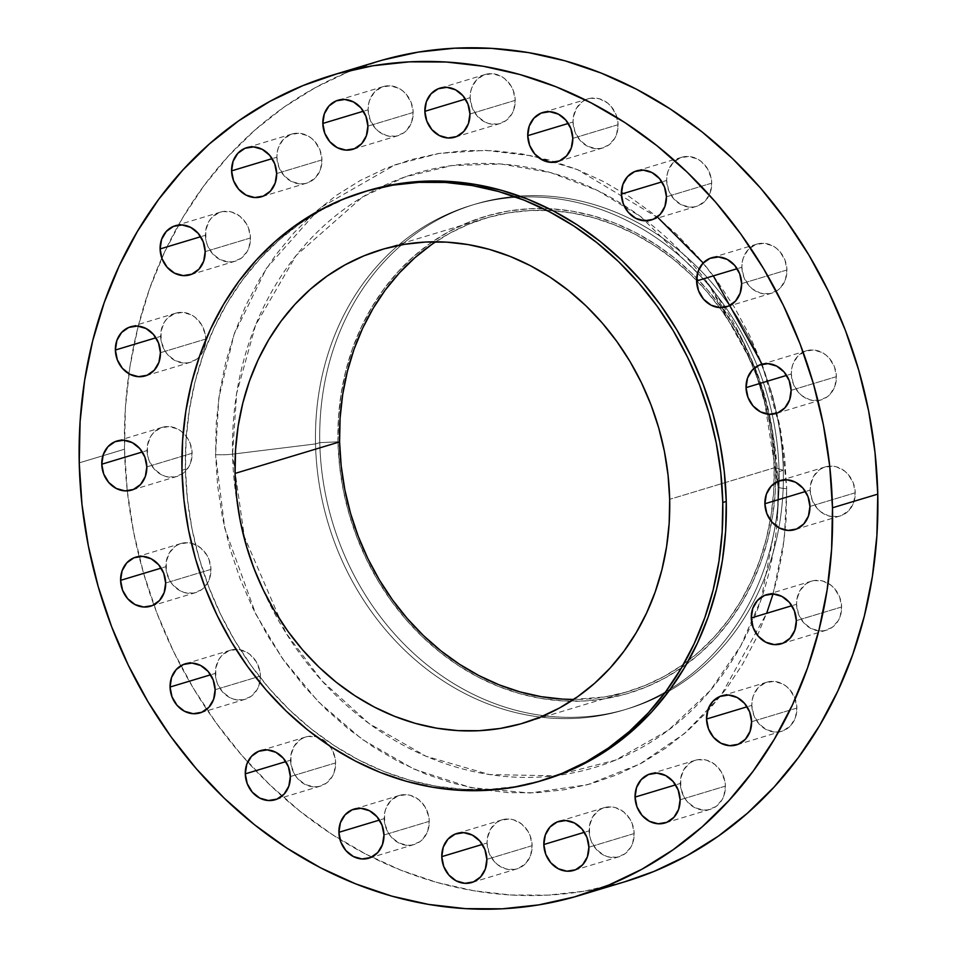 <?xml version="1.0" encoding="UTF-8"?>
<svg xmlns="http://www.w3.org/2000/svg" width="957" height="957" viewBox="0 0 957 957"><rect width="100%" height="100%" fill="white"/><g stroke="black" fill="none" stroke-linecap="round" stroke-linejoin="round"><path stroke-width="0.72" stroke-dasharray="4.79 3.59" d="M205.408 235.29A25.624 22.238 -106.8 0 0 235.338 261.165A25.624 22.238 -106.8 0 0 250.471 237.97L205.181 251.631L250.471 237.97L248.976 247.564L246.99 251.811L240.937 258.438L232.898 261.728L228.508 261.955L219.847 259.514L212.406 253.581L207.334 245.076L205.946 240.255L205.719 230.374L208.877 221.438L211.593 217.765L218.782 212.717L222.981 211.521L231.773 212.047L239.98 216.318L246.356 223.675L248.533 228.173L250.471 237.97A25.624 22.238 -106.8 0 0 220.541 212.095A25.624 22.238 -106.8 0 0 205.408 235.29L200.683 236.714L205.408 235.29M276.884 157.211A25.624 22.238 -106.8 0 0 306.814 183.098A25.624 22.238 -106.8 0 0 321.947 159.903L276.657 173.552L321.947 159.903L320.451 169.497L315.762 177.416L308.573 182.476L304.374 183.66L299.996 183.888L291.323 181.447L283.894 175.514L278.822 167.008L276.884 157.211L277.207 152.295L278.379 147.629L283.081 139.698L290.258 134.65L298.847 133.226L307.508 135.667L311.456 138.251L314.949 141.6L320.021 150.105L321.947 159.903A25.624 22.238 -106.8 0 0 292.017 134.016A25.624 22.238 -106.8 0 0 276.884 157.211L272.159 158.635L276.884 157.211M368.11 109.792A25.624 22.238 -106.8 0 0 398.04 135.667A25.624 22.238 -106.8 0 0 413.173 112.483L367.883 126.133L413.173 112.483L411.677 122.065L406.988 129.996L403.639 132.939L395.6 136.241L386.807 135.715L378.601 131.444L375.12 128.094L370.048 119.589L368.11 109.792L368.433 104.875L369.605 100.198L374.307 92.279L381.496 87.219L390.073 85.807L398.734 88.247L402.682 90.819L406.175 94.181L411.247 102.686L413.173 112.483A25.624 22.238 -106.8 0 0 383.243 86.597A25.624 22.238 -106.8 0 0 368.11 109.792L363.385 111.215L368.11 109.792M470.15 97.662A25.624 22.238 -106.8 0 0 500.092 123.537A25.624 22.238 -106.8 0 0 515.225 100.353L469.935 114.003L515.225 100.353L513.73 109.935L511.744 114.194L505.691 120.809L497.652 124.111L488.86 123.585L484.601 121.886L477.16 115.964L472.088 107.459L470.15 97.662L470.473 92.745L471.645 88.068L476.347 80.149L483.536 75.089L492.113 73.677L500.786 76.117L504.734 78.689L511.11 86.058L513.287 90.556L515.225 100.353A25.624 22.238 -106.8 0 0 485.295 74.467A25.624 22.238 -106.8 0 0 470.15 97.662L465.437 99.085L470.15 97.662M573.028 122.017A25.624 22.238 -106.8 0 0 602.958 147.892A25.624 22.238 -106.8 0 0 618.09 124.697L572.8 138.358L618.09 124.697L616.595 134.291L614.621 138.538L608.556 145.165L600.518 148.455L596.139 148.682L587.466 146.242L580.038 140.308L574.966 131.803L573.028 122.017L573.351 117.101L576.509 108.165L582.562 101.55L586.402 99.444L590.601 98.248L599.393 98.774L607.599 103.045L611.092 106.394L616.164 114.9L618.09 124.697A25.624 22.238 -106.8 0 0 588.16 98.822A25.624 22.238 -106.8 0 0 573.028 122.017L568.302 123.441L573.028 122.017M666.658 180.454A25.624 22.238 -106.8 0 0 696.588 206.341A25.624 22.238 -106.8 0 0 711.721 183.146L666.431 196.795L711.721 183.146L710.226 192.74L705.536 200.659L698.347 205.719L694.148 206.903L689.77 207.131L681.097 204.69L673.668 198.757L668.596 190.252L666.658 180.454L666.981 175.538L668.153 170.872L672.855 162.941L680.032 157.893L688.621 156.47L697.282 158.91L701.23 161.494L707.606 168.851L711.183 178.181L711.721 183.146A25.624 22.238 -106.8 0 0 681.791 157.259A25.624 22.238 -106.8 0 0 666.658 180.454L661.933 181.878L666.658 180.454M741.878 267.278A25.624 22.238 -106.8 0 0 771.809 293.153A25.624 22.238 -106.8 0 0 786.941 269.97L741.651 283.619L786.941 269.97L785.446 279.552L780.756 287.483L777.407 290.426L769.368 293.727L760.576 293.201L752.369 288.93L748.888 285.581L743.816 277.075L741.878 267.278L742.201 262.362L743.374 257.684L748.075 249.765L755.264 244.705L763.842 243.293L772.502 245.734L776.45 248.306L779.943 251.667L785.015 260.172L786.941 269.97A25.624 22.238 -106.8 0 0 757.011 244.083A25.624 22.238 -106.8 0 0 741.878 267.278L737.153 268.702L741.878 267.278M791.331 373.972A25.624 22.238 -106.8 0 0 821.262 399.847A25.624 22.238 -106.8 0 0 836.394 376.663L791.104 390.312L836.394 376.663L834.899 386.245L830.209 394.176L826.86 397.119L818.821 400.421L810.029 399.894L801.822 395.624L798.341 392.274L793.269 383.769L791.331 373.972L791.654 369.055L792.827 364.378L797.528 356.459L804.717 351.398L813.294 349.987L821.955 352.427L825.903 354.999L829.396 358.361L834.468 366.866L836.394 376.663A25.624 22.238 -106.8 0 0 806.464 350.776A25.624 22.238 -106.8 0 0 791.331 373.972L786.606 375.395L791.331 373.972M810.172 490.104A25.624 22.238 -106.8 0 0 840.102 515.979A25.624 22.238 -106.8 0 0 855.235 492.783L809.945 506.444L855.235 492.783L853.74 502.377L849.05 510.308L841.861 515.356L837.662 516.541L828.87 516.026L820.663 511.756L817.182 508.406L812.11 499.889L810.172 490.104L810.495 485.187L813.653 476.251L819.706 469.636L823.558 467.53L832.135 466.119L836.538 466.86L844.744 471.131L848.237 474.481L853.309 482.998L855.235 492.783A25.624 22.238 -106.8 0 0 825.305 466.908A25.624 22.238 -106.8 0 0 810.172 490.104L805.447 491.527L810.172 490.104M796.559 604.298A25.624 22.238 -106.8 0 0 826.489 630.173A25.624 22.238 -106.8 0 0 841.622 606.977L796.332 620.638L841.622 606.977L840.126 616.571L838.153 620.83L832.088 627.445L824.049 630.735L819.671 630.962L810.998 628.522L803.569 622.6L798.497 614.083L796.559 604.298L796.882 599.381L800.04 590.445L806.093 583.83L809.933 581.724L814.132 580.528L822.924 581.055L831.131 585.325L834.624 588.675L839.696 597.18L841.622 606.977A25.624 22.238 -106.8 0 0 811.692 581.102A25.624 22.238 -106.8 0 0 796.559 604.298L791.834 605.721L796.559 604.298M751.819 705.369A25.624 22.238 -106.8 0 0 781.749 731.256A25.624 22.238 -106.8 0 0 796.894 708.06L751.592 721.71L796.894 708.06L795.399 717.654L790.697 725.573L783.508 730.634L779.309 731.818L774.931 732.045L766.258 729.605L758.829 723.671L753.757 715.166L751.819 705.369L752.142 700.452L753.315 695.787L758.016 687.856L765.205 682.808L773.782 681.384L782.443 683.824L786.391 686.408L789.884 689.758L794.956 698.263L796.894 708.06A25.624 22.238 -106.8 0 0 766.952 682.174A25.624 22.238 -106.8 0 0 751.819 705.369L747.094 706.792L751.819 705.369M680.343 783.448A25.624 22.238 -106.8 0 0 710.273 809.323A25.624 22.238 -106.8 0 0 725.406 786.128L680.116 799.789L725.406 786.128L723.911 795.722L721.925 799.968L715.872 806.595L707.833 809.885L703.455 810.112L694.782 807.672L687.353 801.751L684.458 797.743L680.882 788.412L680.666 778.531L683.824 769.595L689.877 762.98L693.717 760.875L697.916 759.679L706.709 760.205L714.915 764.476L721.291 771.832L724.868 781.163L725.406 786.128A25.624 22.238 -106.8 0 0 695.476 760.253A25.624 22.238 -106.8 0 0 680.343 783.448L675.618 784.872L680.343 783.448M589.117 830.867A25.624 22.238 -106.8 0 0 619.047 856.742A25.624 22.238 -106.8 0 0 634.18 833.547L588.89 847.208L634.18 833.547L632.685 843.141L630.699 847.4L624.646 854.015L616.607 857.305L607.815 856.79L603.556 855.091L596.115 849.17L591.043 840.653L589.656 835.832L589.44 825.951L592.586 817.015L598.651 810.4L602.491 808.294L611.068 806.883L615.483 807.624L623.689 811.895L630.065 819.252L632.242 823.762L634.18 833.547A25.624 22.238 -106.8 0 0 604.25 807.672A25.624 22.238 -106.8 0 0 589.117 830.867L584.392 832.291L589.117 830.867M487.065 842.997A25.624 22.238 -106.8 0 0 516.995 868.872A25.624 22.238 -106.8 0 0 532.14 845.677L486.85 859.338L532.14 845.677L530.645 855.271L525.943 863.202L518.754 868.25L514.567 869.434L505.775 868.92L497.556 864.649L494.075 861.3L489.003 852.783L487.065 842.997L487.388 838.081L490.546 829.145L496.611 822.53L500.451 820.424L509.028 819.013L513.431 819.754L521.649 824.025L528.025 831.382L530.202 835.892L532.14 845.677A25.624 22.238 -106.8 0 0 502.21 819.802A25.624 22.238 -106.8 0 0 487.065 842.997L482.34 844.421L487.065 842.997M384.2 818.642A25.624 22.238 -106.8 0 0 414.13 844.529A25.624 22.238 -106.8 0 0 429.262 821.333L383.972 834.983L429.262 821.333L427.767 830.927L423.066 838.846L419.728 841.789L411.689 845.091L407.311 845.318L398.638 842.878L391.21 836.944L388.315 832.937L384.738 823.606L384.523 813.725L385.695 809.06L390.396 801.129L397.574 796.08L406.151 794.657L410.565 795.411L418.771 799.681L425.147 807.038L428.724 816.369L429.262 821.333A25.624 22.238 -106.8 0 0 399.332 795.446A25.624 22.238 -106.8 0 0 384.2 818.642L379.474 820.065L384.2 818.642M290.569 760.205A25.624 22.238 -106.8 0 0 320.499 786.08A25.624 22.238 -106.8 0 0 335.632 762.885L290.342 776.546L335.632 762.885L334.137 772.478L332.151 776.725L326.098 783.352L318.059 786.642L313.681 786.869L305.008 784.429L297.579 778.496L294.684 774.5L291.107 765.169L290.892 755.288L294.05 746.352L300.103 739.737L303.943 737.632L308.142 736.435L316.934 736.962L325.141 741.232L331.517 748.589L335.094 757.92L335.632 762.885A25.624 22.238 -106.8 0 0 305.702 737.01A25.624 22.238 -106.8 0 0 290.569 760.205L285.844 761.628L290.569 760.205M215.349 673.381A25.624 22.238 -106.8 0 0 245.279 699.256A25.624 22.238 -106.8 0 0 260.412 676.073L215.122 689.722L260.412 676.073L258.916 685.655L256.931 689.913L250.878 696.529L242.839 699.83L234.046 699.304L229.788 697.605L222.347 691.684L217.275 683.178L215.887 678.346L215.66 668.464L218.818 659.54L221.534 655.868L228.723 650.808L237.3 649.396L245.973 651.837L249.921 654.409L256.297 661.766L259.861 671.096L260.412 676.073A25.624 22.238 -106.8 0 0 230.481 650.186A25.624 22.238 -106.8 0 0 215.349 673.381L210.624 674.805L215.349 673.381M165.896 566.688A25.624 22.238 -106.8 0 0 195.826 592.562A25.624 22.238 -106.8 0 0 210.959 569.367L165.669 583.028L210.959 569.367L209.463 578.961L207.478 583.22L201.425 589.835L193.386 593.125L184.593 592.61L180.335 590.912L172.894 584.99L170.011 580.983L166.434 571.652L166.219 561.771L169.365 552.835L175.43 546.22L179.27 544.114L187.847 542.703L192.261 543.444L200.468 547.715L206.844 555.072L209.021 559.582L210.959 569.367A25.624 22.238 -106.8 0 0 181.029 543.492A25.624 22.238 -106.8 0 0 165.896 566.688L161.171 568.111L165.896 566.688M160.668 336.362A25.624 22.238 -106.8 0 0 190.599 362.248A25.624 22.238 -106.8 0 0 205.731 339.053L160.441 352.702L205.731 339.053L204.236 348.635L202.25 352.894L196.197 359.509L188.158 362.811L183.78 363.038L175.107 360.598L167.666 354.664L164.783 350.657L161.207 341.326L160.991 331.445L164.149 322.521L166.865 318.848L174.042 313.788L182.62 312.377L191.292 314.817L195.24 317.401L201.616 324.758L205.193 334.089L205.731 339.053A25.624 22.238 -106.8 0 0 175.801 313.166A25.624 22.238 -106.8 0 0 160.668 336.362L155.943 337.785L160.668 336.362M147.055 450.556A25.624 22.238 -106.8 0 0 176.985 476.43A25.624 22.238 -106.8 0 0 192.118 453.247L146.828 466.896L192.118 453.247L190.622 462.829L188.637 467.088L182.584 473.703L174.545 477.005L165.752 476.478L161.494 474.78L154.053 468.858L148.981 460.353L147.593 455.52L147.378 445.639L150.524 436.715L153.24 433.043L160.429 427.982L169.006 426.571L177.679 429.011L181.627 431.583L188.003 438.952L190.18 443.45L192.118 453.247A25.624 22.238 -106.8 0 0 162.188 427.36A25.624 22.238 -106.8 0 0 147.055 450.556L142.33 451.979L147.055 450.556M773.041 593.95L784.357 538.54L786.714 488.704A16.472 2.488 178.7 0 1 778.077 486.718L777.646 513.395L761.102 599.525L740.862 645.676L710.25 690.559L668.297 730.263L615.507 760.133L554.402 775.816L489.434 774.548L425.973 756.245L368.995 723.504L321.839 680.738L285.784 632.768L244.334 536.638L232.563 454.144A16.472 2.488 178.7 0 1 215.576 454.647L224.799 528.443L255.818 614.179L282.566 658.691L317.975 701.397L362.069 739.294L413.795 769.045L470.856 787.623L529.987 793.006L587.431 784.752L639.79 764.069L684.602 733.481L720.609 696.158L766.653 613.305M261.165 585.493A310.212 269.192 73.2 0 1 238.245 509.483A310.212 269.192 73.2 0 1 232.563 454.144L315.535 443.928L319.782 442.648A263.594 228.735 -106.8 0 0 627.648 708.85A263.594 228.735 -106.8 0 0 783.316 470.294L775.792 467.913A248.964 216.043 -106.8 0 0 721.662 307.628A248.964 216.043 -106.8 0 0 696.66 278.116A248.964 216.043 -106.8 0 0 548.995 208.698A248.964 216.043 -106.8 0 0 337.977 441.811L319.782 442.648A263.594 228.735 73.2 0 1 545.634 195.97A263.594 228.735 73.2 0 1 783.316 470.294A263.594 228.735 -106.8 0 0 475.45 204.104A263.594 228.735 -106.8 0 0 319.782 442.648L315.535 443.928A263.594 228.735 73.2 0 1 471.215 205.372A263.594 228.735 73.2 0 1 522.103 196.998A263.594 228.735 73.2 0 1 697.569 272.96A263.594 228.735 73.2 0 1 779.082 471.574L783.316 470.294L779.082 471.574A263.594 228.735 -106.8 0 0 719.951 299.397A263.594 228.735 -106.8 0 0 697.569 272.96A263.594 228.735 -106.8 0 0 522.103 196.998A263.594 228.735 -106.8 0 0 315.535 443.928L232.563 454.144A310.212 269.192 73.2 0 1 380.36 187.309A310.212 269.192 73.2 0 1 623.82 205.181A310.212 269.192 73.2 0 1 646.298 220.804A310.212 269.192 73.2 0 1 708.503 284.062A310.212 269.192 73.2 0 1 778.077 486.682L779.082 471.574L778.077 486.682A310.212 269.192 73.2 0 1 777.646 513.395A310.212 269.192 73.2 0 1 776.677 526.386A310.212 269.192 73.2 0 1 762.059 596.666A310.212 269.192 73.2 0 1 557.68 775.409A310.212 269.192 73.2 0 1 261.177 585.493M377.489 61.559A428.341 371.699 -106.8 0 0 128.896 373.744A428.341 371.699 -106.8 0 0 124.518 449.216L79.228 462.865L124.518 449.216A428.341 371.699 -106.8 0 0 127.281 490.881A428.341 371.699 -106.8 0 0 180.777 665.797A428.341 371.699 -106.8 0 0 247.707 761.999A428.341 371.699 -106.8 0 0 339.962 839.433A428.341 371.699 -106.8 0 0 624.801 881.78M367.069 190.886A307.532 266.859 -106.8 0 0 185.455 469.205L181.974 470.258L185.455 469.205A307.532 266.859 -106.8 0 0 544.641 779.764M431.559 244.585L449.563 233.352L468.607 224.261L488.513 217.383L509.064 212.789L530.07 210.528L551.352 210.624L572.669 213.076L593.842 217.849L614.669 224.907L634.922 234.178L654.432 245.578L673.01 258.988L690.464 274.288L706.625 291.323L721.351 309.936L734.486 329.95L745.922 351.159L755.528 373.374L763.219 396.365L768.926 419.92L772.598 443.821L774.189 467.817L773.687 491.695L771.091 515.225L766.437 538.157L759.762 560.3L751.137 581.425L740.646 601.331L728.385 619.825L714.46 636.728L699.029 651.884L682.221 665.139L664.206 676.372L645.162 685.463L625.268 692.342L604.716 696.935L573.626 699.447A247.133 214.452 -106.8 0 0 628.235 691.48A247.133 214.452 -106.8 0 0 688.597 660.45A247.133 214.452 -106.8 0 0 770.301 520.034A247.133 214.452 -106.8 0 0 774.189 467.817L669.673 499.339L774.189 467.817A247.133 214.452 -106.8 0 0 767.729 414.166A247.133 214.452 -106.8 0 0 753.685 368.672A247.133 214.452 -106.8 0 0 696.576 280.377A247.133 214.452 -106.8 0 0 485.546 218.244A247.133 214.452 -106.8 0 0 435.638 241.798M370.766 189.809L346.003 198.374L322.306 209.691L299.888 223.663L278.977 240.159L259.778 259.024L242.456 280.054L227.192 303.07L214.129 327.844L203.398 354.126L195.096 381.676L189.307 410.218L186.077 439.49L185.455 469.205L187.428 499.075L191.998 528.802L199.104 558.122L208.674 586.737L220.636 614.37L234.86 640.771L251.213 665.665L269.527 688.837L289.648 710.034L311.36 729.067L334.472 745.766L358.743 759.942L383.96 771.486L409.871 780.266L436.213 786.211L462.745 789.25L489.218 789.369L515.368 786.558L544.485 779.811M382.621 60.064L348.145 71.978L315.128 87.745L283.918 107.22L254.789 130.188L228.041 156.458L203.913 185.754L182.655 217.813L164.46 252.313L149.507 288.93L137.952 327.294L129.877 367.057L125.391 407.826L124.518 449.216L127.269 490.809L133.633 532.224L143.526 573.064L156.864 612.923L173.516 651.418L193.326 688.179L216.103 722.858L241.619 755.121L269.647 784.656L299.888 811.165L332.079 834.42L365.897 854.17L401.007 870.248L437.086 882.474L473.787 890.752L510.751 894.986L547.619 895.154L584.045 891.242L624.598 881.84M658.237 217.897L577.645 169.688L532.188 155.871L485.414 150.333L439.167 153.407L395.253 164.724L320.033 207.884L266.381 268.391L234.046 334.483L218.818 397.956L215.576 454.647A16.472 2.488 -1.3 0 0 232.563 454.144L236.642 393.435L255.579 325.117L296.048 255.567L362.452 197.058L404.847 176.997L451.752 165.585L501.145 164.018L550.634 172.595L597.814 190.634L640.676 216.605L708.503 284.062L742.01 339.041L763.1 392.86L778.077 486.682A16.472 2.488 -1.3 0 0 786.714 488.704L786.056 520.082L782.647 550.993L776.534 581.138L767.765 610.231L756.425 637.996L742.632 664.158L726.519 688.454L708.228 710.668L687.939 730.586L665.857 748.015L642.183 762.765L617.157 774.727L591.007 783.759L563.996 789.8L536.387 792.767L508.43 792.647L480.402 789.429L452.577 783.149L425.219 773.878L398.591 761.688L372.955 746.711L348.551 729.09L325.619 708.981L304.374 686.588L285.019 662.124L267.757 635.831L252.732 607.958L240.099 578.77L229.991 548.552L222.491 517.593L217.67 486.18L215.576 454.647L216.234 423.269L219.643 392.346L225.756 362.201L234.525 333.108L245.865 305.355L259.658 279.193L275.783 254.885L294.074 232.671L314.351 212.753L336.433 195.336L360.107 180.574L385.133 168.611L411.283 159.58L438.294 153.551L465.903 150.572L493.86 150.704L521.888 153.921L549.713 160.19L577.071 169.461L603.7 181.651L629.335 196.628L653.739 214.26L676.683 234.357L697.916 256.751L717.272 281.214L734.545 307.508L749.558 335.381L762.191 364.569L772.299 394.798L779.799 425.757L784.62 457.159L786.714 488.704L780.733 430.65L762.035 364.174M315.535 443.928A263.594 228.735 -106.8 0 0 543.086 717.403A263.594 228.735 -106.8 0 0 778.711 494.279A263.594 228.735 -106.8 0 0 779.082 471.574A263.594 228.735 73.2 0 1 623.402 710.13A263.594 228.735 73.2 0 1 315.535 443.928M783.316 470.294A263.594 228.735 73.2 0 1 557.464 716.972A263.594 228.735 73.2 0 1 319.782 442.648L337.977 441.811A248.964 216.043 -106.8 0 0 460.413 666.862A248.964 216.043 -106.8 0 0 686.396 664.361A248.964 216.043 -106.8 0 0 775.744 482.436A248.964 216.043 -106.8 0 0 775.792 467.913L783.316 470.294M337.977 441.811L339.579 465.987L343.276 490.056L349.03 513.789L356.782 536.961L366.459 559.331L377.979 580.708L391.21 600.864L406.043 619.61L422.336 636.776L439.909 652.196L458.618 665.701L478.273 677.185L498.693 686.528L519.663 693.634L540.992 698.443L562.477 700.907L583.902 701.003L605.075 698.73L625.782 694.1L645.819 687.174L665.007 678.011L683.154 666.694L700.081 653.344L715.633 638.08L729.653 621.045L742.01 602.408L752.585 582.358L761.27 561.077L767.993 538.779L772.682 515.667L775.29 491.97L775.792 467.913L774.201 443.737L770.505 419.668L764.751 395.935L756.999 372.763L747.321 350.394L735.801 329.017L722.571 308.86L707.737 290.115L691.444 272.948L673.872 257.541L655.162 244.023L635.508 232.539L615.088 223.196L594.118 216.091L572.788 211.282L551.304 208.817L529.879 208.722L508.705 210.995L487.998 215.624L467.961 222.55L448.773 231.714L430.626 243.03L413.699 256.38L398.148 271.656L384.128 288.679L371.771 307.317L361.196 327.366L352.511 348.647L345.788 370.945L341.099 394.057L338.491 417.754L337.977 441.811M713.348 275.879L703.192 262.984M235.338 261.165L190.048 274.826M306.814 183.098L261.524 196.747M398.04 135.667L352.75 149.328M500.092 123.537L454.79 137.198M602.958 147.892L557.668 161.554M696.588 206.341L651.298 219.99M771.809 293.153L726.519 306.814M821.262 399.847L775.971 413.508M840.102 515.979L794.812 529.64M826.489 630.173L781.199 643.834M781.749 731.256L736.459 744.905M710.273 809.323L664.983 822.984M619.047 856.742L573.757 870.403M516.995 868.872L471.705 882.533M414.13 844.529L368.84 858.178M320.499 786.08L275.209 799.741M245.279 699.256L199.989 712.917M195.826 592.562L150.536 606.224M190.599 362.248L145.308 375.898M176.985 476.43L131.695 490.092M719.951 299.397L708.503 284.062L754.571 367.919L771.462 426.487L778.077 486.706L777.646 513.395L778.711 494.279M471.215 205.372L475.45 204.104M628.235 691.48L523.718 722.99M485.546 218.244L381.03 249.765M623.402 710.13L627.648 708.85M162.188 427.36L116.898 441.021M175.801 313.166L130.511 326.827M181.029 543.492L135.738 557.153M230.481 650.186L185.191 663.847M305.702 737.01L260.412 750.659M399.332 795.446L354.042 809.108M502.21 819.802L456.908 833.463M604.25 807.672L558.96 821.333M695.476 760.253L650.186 773.902M766.952 682.174L721.662 695.835M811.692 581.102L766.401 594.752M825.305 466.908L780.015 480.57M806.464 350.776L761.174 364.438M757.011 244.083L711.721 257.744M681.791 157.259L636.501 170.92M588.16 98.822L542.87 112.471M485.295 74.467L440.005 88.128M383.243 86.597L337.953 100.258M292.017 134.016L246.727 147.677M220.541 212.095L175.251 225.744"/><path stroke-width="1.44" d="M160.106 248.94L200.683 236.714L160.106 248.94L162.044 258.737L167.116 267.242L174.557 273.176L183.218 275.616L191.795 274.192L198.984 269.144L203.685 261.213L205.181 251.631A25.624 22.238 73.2 0 1 190.048 274.826A25.624 22.238 73.2 0 1 160.106 248.94A25.624 22.238 73.2 0 1 175.251 225.744A25.624 22.238 73.2 0 1 205.181 251.631L203.243 241.834L198.171 233.329L190.742 227.395L182.069 224.955L173.492 226.366L166.303 231.427L161.601 239.346L160.106 248.94M231.594 170.872L272.159 158.635L231.594 170.872L233.532 180.67L238.604 189.175L246.033 195.096L254.706 197.537L263.283 196.125L270.46 191.077L275.161 183.146L276.657 173.552A25.624 22.238 73.2 0 1 261.524 196.747A25.624 22.238 73.2 0 1 231.594 170.872A25.624 22.238 73.2 0 1 246.727 147.677A25.624 22.238 73.2 0 1 276.657 173.552L274.719 163.767L269.647 155.249L262.218 149.328L253.545 146.888L244.968 148.299L237.791 153.359L233.089 161.278L231.594 170.872M322.82 123.453L363.385 111.215L322.82 123.453L324.758 133.238L329.83 141.756L337.259 147.677L345.932 150.117L354.509 148.706L361.698 143.646L366.387 135.727L367.883 126.133A25.624 22.238 73.2 0 1 352.75 149.328A25.624 22.238 73.2 0 1 322.82 123.453A25.624 22.238 73.2 0 1 337.953 100.258A25.624 22.238 73.2 0 1 367.883 126.133L365.957 116.347L360.885 107.83L353.444 101.909L344.783 99.468L336.194 100.88L329.017 105.928L324.315 113.859L322.82 123.453M424.86 111.323L465.437 99.085L424.86 111.323L426.798 121.108L431.87 129.626L439.311 135.547L447.972 137.987L456.549 136.576L463.738 131.516L468.44 123.597L469.935 114.003A25.624 22.238 73.2 0 1 454.79 137.198A25.624 22.238 73.2 0 1 424.86 111.323A25.624 22.238 73.2 0 1 440.005 88.128A25.624 22.238 73.2 0 1 469.935 114.003L467.997 104.217L462.925 95.7L455.484 89.779L446.823 87.338L438.246 88.75L431.057 93.798L426.355 101.729L424.86 111.323M527.738 135.667L568.302 123.441L527.738 135.667L529.676 145.464L534.748 153.969L542.176 159.891L550.849 162.343L559.426 160.92L566.604 155.871L571.305 147.94L572.8 138.358A25.624 22.238 73.2 0 1 557.668 161.554A25.624 22.238 73.2 0 1 527.738 135.667A25.624 22.238 73.2 0 1 542.87 112.471A25.624 22.238 73.2 0 1 572.8 138.358L570.862 128.561L565.79 120.056L558.362 114.122L549.689 111.682L541.112 113.093L533.934 118.154L529.233 126.073L527.738 135.667M621.368 194.115L661.933 181.878L621.368 194.115L623.306 203.913L628.366 212.418L635.807 218.34L644.468 220.78L653.057 219.368L660.234 214.32L664.936 206.389L666.431 196.795A25.624 22.238 73.2 0 1 651.298 219.99A25.624 22.238 73.2 0 1 621.368 194.115A25.624 22.238 73.2 0 1 636.501 170.92A25.624 22.238 73.2 0 1 666.431 196.795L664.493 187.01L659.421 178.504L651.992 172.571L643.319 170.131L634.742 171.542L627.565 176.602L622.863 184.522L621.368 194.115M696.588 280.927L737.153 268.702L696.588 280.927L698.526 290.725L703.598 299.23L711.027 305.163L719.7 307.604L728.277 306.192L735.466 301.132L740.156 293.213L741.651 283.619A25.624 22.238 73.2 0 1 726.519 306.814A25.624 22.238 73.2 0 1 696.588 280.927A25.624 22.238 73.2 0 1 711.721 257.744A25.624 22.238 73.2 0 1 741.651 283.619L739.725 273.822L734.653 265.316L727.212 259.395L718.551 256.954L709.962 258.366L702.785 263.414L698.084 271.345L696.588 280.927M746.041 387.633L786.606 375.395L746.041 387.633L747.979 397.418L753.051 405.935L760.48 411.857L769.153 414.297L777.73 412.886L784.919 407.826L789.609 399.906L791.104 390.312A25.624 22.238 73.2 0 1 775.971 413.508A25.624 22.238 73.2 0 1 746.041 387.633A25.624 22.238 73.2 0 1 761.174 364.438A25.624 22.238 73.2 0 1 791.104 390.312L789.166 380.527L784.106 372.01L776.665 366.088L768.004 363.648L759.415 365.06L752.238 370.108L747.537 378.039L746.041 387.633M764.882 503.753L805.447 491.527L764.882 503.753L766.82 513.55L771.892 522.055L779.321 527.989L787.994 530.429L796.571 529.018L803.76 523.957L808.45 516.038L809.945 506.444A25.624 22.238 73.2 0 1 794.812 529.64A25.624 22.238 73.2 0 1 764.882 503.753A25.624 22.238 73.2 0 1 780.015 480.57A25.624 22.238 73.2 0 1 809.945 506.444L808.019 496.647L802.947 488.142L795.506 482.22L786.845 479.768L778.256 481.192L771.079 486.24L766.378 494.171L764.882 503.753M751.269 617.947L791.834 605.721L751.269 617.947L753.207 627.744L758.279 636.249L765.708 642.183L774.38 644.623L782.958 643.212L790.135 638.152L794.836 630.22L796.332 620.638A25.624 22.238 73.2 0 1 781.199 643.834A25.624 22.238 73.2 0 1 751.269 617.947A25.624 22.238 73.2 0 1 766.401 594.752A25.624 22.238 73.2 0 1 796.332 620.638L794.394 610.841L789.334 602.336L781.893 596.402L773.22 593.962L764.643 595.374L757.466 600.434L752.764 608.365L751.269 617.947M706.529 719.03L747.094 706.792L706.529 719.03L708.467 728.827L713.539 737.333L720.968 743.254L729.641 745.694L738.218 744.283L745.407 739.235L750.097 731.304L751.592 721.71A25.624 22.238 73.2 0 1 736.459 744.905A25.624 22.238 73.2 0 1 706.529 719.03A25.624 22.238 73.2 0 1 721.662 695.835A25.624 22.238 73.2 0 1 751.592 721.71L749.666 711.924L744.594 703.419L737.153 697.486L728.492 695.045L719.915 696.457L712.726 701.517L708.024 709.436L706.529 719.03M635.053 797.097L675.618 784.872L635.053 797.097L636.979 806.895L642.051 815.4L649.492 821.333L658.153 823.774L666.742 822.35L673.919 817.302L678.621 809.371L680.116 799.789A25.624 22.238 73.2 0 1 664.983 822.984A25.624 22.238 73.2 0 1 635.053 797.097A25.624 22.238 73.2 0 1 650.186 773.902A25.624 22.238 73.2 0 1 680.116 799.789L678.178 789.992L673.106 781.486L665.677 775.553L657.004 773.112L648.427 774.524L641.238 779.584L636.549 787.503L635.053 797.097M543.827 844.517L584.392 832.291L543.827 844.517L545.753 854.314L550.825 862.819L558.266 868.753L566.927 871.193L575.504 869.781L582.693 864.721L587.395 856.802L588.89 847.208A25.624 22.238 73.2 0 1 573.757 870.403A25.624 22.238 73.2 0 1 543.827 844.517A25.624 22.238 73.2 0 1 558.96 821.333A25.624 22.238 73.2 0 1 588.89 847.208L586.952 837.411L581.88 828.906L574.451 822.984L565.778 820.532L557.201 821.955L550.012 827.004L545.323 834.935L543.827 844.517M441.775 856.647L482.34 844.421L441.775 856.647L443.713 866.444L448.785 874.949L456.214 880.883L464.887 883.323L473.464 881.911L480.653 876.851L485.355 868.932L486.85 859.338A25.624 22.238 73.2 0 1 471.705 882.533A25.624 22.238 73.2 0 1 441.775 856.647A25.624 22.238 73.2 0 1 456.908 833.463A25.624 22.238 73.2 0 1 486.85 859.338L484.912 849.541L479.84 841.036L472.399 835.114L463.738 832.662L455.161 834.085L447.972 839.133L443.27 847.065L441.775 856.647M338.91 832.303L379.474 820.065L338.91 832.303L340.836 842.1L345.908 850.606L353.348 856.527L362.009 858.967L370.598 857.556L377.776 852.508L382.477 844.576L383.972 834.983A25.624 22.238 73.2 0 1 368.84 858.178A25.624 22.238 73.2 0 1 338.91 832.303A25.624 22.238 73.2 0 1 354.042 809.108A25.624 22.238 73.2 0 1 383.972 834.983L382.034 825.197L376.962 816.692L369.534 810.758L360.861 808.318L352.284 809.73L345.094 814.79L340.405 822.709L338.91 832.303M245.279 773.854L285.844 761.628L245.279 773.854L247.217 783.651L252.277 792.157L259.718 798.09L268.379 800.531L276.968 799.107L284.145 794.059L288.847 786.128L290.342 776.546A25.624 22.238 73.2 0 1 275.209 799.741A25.624 22.238 73.2 0 1 245.279 773.854A25.624 22.238 73.2 0 1 260.412 750.659A25.624 22.238 73.2 0 1 290.342 776.546L288.404 766.748L283.332 758.243L275.903 752.31L267.23 749.869L258.653 751.281L251.464 756.341L246.774 764.26L245.279 773.854M170.059 687.03L210.624 674.805L170.059 687.03L171.985 696.828L177.057 705.333L184.498 711.266L193.158 713.707L201.736 712.295L208.925 707.235L213.626 699.316L215.122 689.722A25.624 22.238 73.2 0 1 199.989 712.917A25.624 22.238 73.2 0 1 170.059 687.03A25.624 22.238 73.2 0 1 185.191 663.847A25.624 22.238 73.2 0 1 215.122 689.722L213.184 679.925L208.112 671.419L200.683 665.498L192.01 663.057L183.433 664.469L176.244 669.517L171.554 677.448L170.059 687.03M120.606 580.337L161.171 568.111L120.606 580.337L122.532 590.134L127.604 598.639L135.045 604.573L143.706 607.013L152.283 605.602L159.472 600.541L164.173 592.622L165.669 583.028A25.624 22.238 73.2 0 1 150.536 606.224A25.624 22.238 73.2 0 1 120.606 580.337A25.624 22.238 73.2 0 1 135.738 557.153A25.624 22.238 73.2 0 1 165.669 583.028L163.731 573.231L158.659 564.726L151.23 558.804L142.557 556.352L133.98 557.775L126.791 562.824L122.101 570.755L120.606 580.337M115.378 350.023L155.943 337.785L115.378 350.023L117.304 359.82L122.376 368.325L129.817 374.247L138.478 376.687L147.067 375.276L154.244 370.227L158.946 362.296L160.441 352.702A25.624 22.238 73.2 0 1 145.308 375.898A25.624 22.238 73.2 0 1 115.378 350.023A25.624 22.238 73.2 0 1 130.511 326.827A25.624 22.238 73.2 0 1 160.441 352.702L158.503 342.917L153.431 334.4L146.002 328.478L137.329 326.038L128.752 327.45L121.563 332.51L116.874 340.429L115.378 350.023M101.765 464.217L142.33 451.979L101.765 464.217L103.691 474.002L108.763 482.519L116.204 488.441L124.865 490.881L133.442 489.47L140.631 484.409L145.332 476.49L146.828 466.896A25.624 22.238 73.2 0 1 131.695 490.092A25.624 22.238 73.2 0 1 101.765 464.217A25.624 22.238 73.2 0 1 116.898 441.021A25.624 22.238 73.2 0 1 146.828 466.896L144.89 457.111L139.818 448.594L132.389 442.672L123.716 440.232L115.139 441.644L107.95 446.692L103.26 454.623L101.765 464.217M766.653 613.305L773.041 593.95M579.511 895.441L624.801 881.78A428.341 371.699 -106.8 0 0 877.772 494.135L832.482 507.784A428.341 371.699 73.2 0 1 579.511 895.441A428.341 371.699 73.2 0 1 79.228 462.865L80.101 421.487L84.587 380.719L92.65 340.955L104.217 302.579L119.17 265.974L137.365 231.474L158.623 199.415L182.751 170.119L209.499 143.849L238.628 120.869L269.838 101.406L302.855 85.64L337.331 73.713L372.955 65.758L409.381 61.846L446.249 62.014L483.213 66.248L519.914 74.526L555.993 86.752L591.103 102.83L624.921 122.58L657.112 145.835L687.353 172.344L715.381 201.879L740.897 234.142L763.674 268.821L783.484 305.582L800.136 344.077L813.474 383.936L823.367 424.776L829.731 466.191L832.482 507.784L877.772 494.135A428.341 371.699 -106.8 0 0 377.489 61.559L332.199 75.22A428.341 371.699 73.2 0 1 832.482 507.784L831.609 549.174L827.123 589.943L819.048 629.706L807.493 668.07L792.54 704.687L774.345 739.187L753.087 771.246L728.959 800.542L702.211 826.812L673.082 849.78L641.872 869.255L608.855 885.022L574.379 896.936L538.755 904.891L502.329 908.815L465.461 908.648L428.497 904.413L391.796 896.135L355.717 883.897L320.595 867.832L286.789 848.069L254.598 824.826L224.345 798.305L196.329 768.782L170.813 736.519L148.036 701.84L128.226 665.067L111.574 626.572L98.236 586.725L88.343 545.885L81.979 504.471L79.228 462.865A428.341 371.699 73.2 0 1 332.199 75.22M541.148 780.816L544.641 779.764A307.532 266.859 -106.8 0 0 726.255 501.456L722.774 502.509A307.532 266.859 73.2 0 1 541.148 780.816A307.532 266.859 73.2 0 1 181.974 470.258L182.596 440.543L185.825 411.271L191.615 382.728L199.917 355.179L210.648 328.885L223.711 304.123L238.975 281.107L256.297 260.077L275.496 241.212L296.407 224.716L318.825 210.743L342.522 199.427L367.273 190.862L392.849 185.156L418.999 182.344L445.472 182.452L472.004 185.502L498.358 191.448L524.269 200.228L549.474 211.76L573.757 225.948L596.857 242.635L618.581 261.668L638.69 282.877L657.016 306.037L673.369 330.931L687.593 357.332L699.543 384.965L709.125 413.58L716.231 442.9L720.788 472.638L722.774 502.509L726.255 501.456A307.532 266.859 -106.8 0 0 367.069 190.886L363.588 191.938A307.532 266.859 73.2 0 1 722.774 502.509L722.14 532.212L718.922 561.484L713.132 590.038L704.831 617.576L694.088 643.87L681.025 668.632L665.761 691.648L648.451 712.69L629.239 731.543L608.329 748.039L585.923 762.011L562.214 773.34L537.463 781.893L511.887 787.611L485.737 790.422L459.264 790.303L432.731 787.252L406.378 781.319L380.479 772.538L355.262 760.994L330.99 746.807L307.879 730.119L286.167 711.087L266.046 689.877L247.719 666.718L231.379 641.824L217.155 615.423L205.193 587.789L195.611 559.175L188.517 529.855L183.947 500.116L181.974 470.258A307.532 266.859 73.2 0 1 363.588 191.938M435.638 241.798A247.133 214.452 -106.8 0 0 339.591 441.907A247.133 214.452 -106.8 0 0 573.626 699.447L562.429 699.1L541.112 696.66L519.938 691.875L499.111 684.817L478.859 675.546L459.348 664.158L440.77 650.736L423.317 635.436L407.156 618.401L392.43 599.788L379.295 579.775L367.859 558.565L358.253 536.363L350.561 513.359L344.843 489.805L341.182 465.903L339.591 441.907L235.075 473.416L339.591 441.907L340.094 418.03L342.69 394.511L347.343 371.567L354.006 349.425L362.643 328.299L373.134 308.393L385.396 289.899L399.32 272.996L414.752 257.84L431.559 244.585M669.673 499.339A247.133 214.452 73.2 0 1 523.718 722.99A247.133 214.452 73.2 0 1 235.075 473.416A247.133 214.452 73.2 0 1 381.03 249.765A247.133 214.452 73.2 0 1 669.673 499.339L668.082 475.33L664.409 451.441L658.703 427.875L651.011 404.883L641.393 382.668L629.969 361.459L616.822 341.458L602.109 322.844L585.935 305.797L568.482 290.497L549.916 277.087L530.405 265.687L510.141 256.416L489.326 249.358L468.152 244.585L446.823 242.145L425.554 242.049L404.536 244.31L383.984 248.892L364.091 255.77L345.046 264.874L327.043 276.106L310.235 289.361L294.804 304.517L280.88 321.42L268.618 339.914L258.115 359.82L249.49 380.946L242.815 403.076L238.161 426.021L235.578 449.539L235.075 473.416L236.666 497.425L240.327 521.314L246.033 544.88L253.737 567.872L263.342 590.086L274.779 611.296L287.913 631.309L302.639 649.923L318.801 666.957L336.254 682.257L354.82 695.667L374.331 707.067L394.595 716.338L415.41 723.396L436.583 728.169L457.913 730.622L479.182 730.705L500.2 728.456L520.752 723.863L540.645 716.984L559.689 707.881L577.705 696.648L594.512 683.394L609.944 668.249L623.856 651.334L636.13 632.84L646.621 612.935L655.246 591.821L661.921 569.678L666.574 546.734L669.17 523.216L669.673 499.339M544.485 779.811L565.707 772.287L589.404 760.959L611.81 746.986L632.721 730.49L651.932 711.637L669.254 690.595L684.518 667.591L697.581 642.817L708.312 616.535L716.614 588.986L722.403 560.431L725.633 531.159L726.255 501.456L724.27 471.586L719.712 441.847L712.606 412.539L703.036 383.924L691.074 356.279L676.85 329.89L660.497 304.984L642.183 281.825L622.062 260.627L600.35 241.583L577.238 224.895L552.955 210.707L527.75 199.176L501.839 190.395L475.497 184.45L448.953 181.411L422.492 181.292L396.342 184.103L370.766 189.809M624.598 881.84L654.145 871.36L687.162 855.594L718.372 836.131L747.501 813.151L774.249 786.881L798.377 757.585L819.635 725.526L837.83 691.026L852.783 654.421L864.35 616.045L872.413 576.281L876.899 535.513L877.772 494.135L875.021 452.529L868.657 411.115L858.764 370.275L845.426 330.428L828.774 291.933L808.964 255.16L786.187 220.481L760.671 188.218L732.655 158.695L702.402 132.174L670.211 108.931L636.405 89.168L601.283 73.103L565.204 60.865L528.503 52.587L491.539 48.352L454.671 48.185L418.245 52.109L382.621 60.064M762.035 364.174L713.348 275.879M703.192 262.984L658.237 217.897"/></g></svg>
